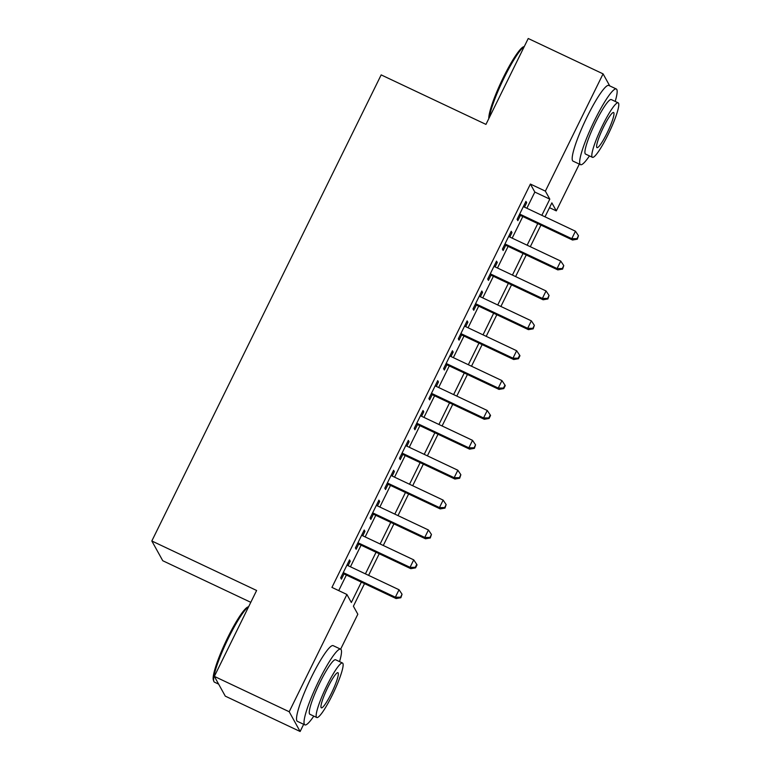 <?xml version="1.0" encoding="UTF-8"?>
<svg xmlns="http://www.w3.org/2000/svg" width="770" height="770" viewBox="0 0 770 770"><rect width="100%" height="100%" fill="white"/><g stroke="black" fill="none" stroke-linecap="round" stroke-linejoin="round"><path stroke-width="1.16" d="M250.789 602.323L162.759 560.733L151.825 540.983L381.169 74.892L485.957 124.394L528.23 38.5L603.074 73.862L609.725 85.874M579.329 164.097L556.306 210.884L551.869 202.876L545.006 216.832M549.51 207.679L556.306 210.884M364.518 583.631L353.401 606.221L357.829 614.229L340.638 649.177A41.859 6.227 115.3 0 0 319.069 680.353A41.859 6.227 115.3 0 0 304.882 724.868A41.859 6.227 115.3 0 0 313.794 716.119M303.669 724.3L300.127 731.5L289.202 711.74L346.904 594.479L351.332 602.487L361.351 582.13M289.202 711.74L214.349 676.387L225.283 696.138L300.127 731.5M348.069 565.671L350.254 561.234L349.513 559.906L340.686 577.827L341.428 579.165L343.998 573.939M362.776 535.785L364.951 531.358L364.21 530.029L355.394 547.951L356.135 549.289L358.704 544.063M377.473 505.909L379.649 501.482L378.917 500.144L370.091 518.075L370.832 519.413L373.402 514.177M392.171 476.033L394.356 471.606L393.614 470.268L384.798 488.199L385.529 489.528L388.109 484.301M406.878 446.157L409.053 441.73L408.321 440.392L399.495 458.323L400.236 459.651L402.806 454.425M421.575 416.281L423.76 411.854L423.019 410.516L414.202 428.438L414.934 429.775L417.513 424.549M436.282 386.405L438.457 381.978L437.716 380.64L428.9 398.562L429.641 399.9L432.211 394.673M450.979 356.52L453.164 352.092L452.423 350.764L443.597 368.686L444.338 370.024L446.908 364.797M465.686 326.644L467.862 322.216L467.12 320.888L458.304 338.81L459.045 340.147L461.615 334.911M480.384 296.768L482.559 292.34L481.828 291.002L473.001 308.934L473.743 310.272L476.312 305.036M495.081 266.892L497.266 262.464L496.525 261.126L487.708 279.058L488.44 280.386L491.019 275.159M509.788 237.016L511.963 232.588L511.232 231.25L502.406 249.182L503.147 250.51L505.717 245.284M526.863 208.256L534.832 192.067L530.405 184.059L331.937 587.404L346.904 594.479M338.723 590.609L346.375 575.055M350.446 566.787L361.082 545.179M365.153 536.911L375.779 515.303M379.851 507.035L390.486 485.427M394.548 477.159L405.184 455.551M409.255 447.283L419.891 425.675M423.952 417.398L434.588 395.79M438.659 387.522L449.285 365.914M453.357 357.646L463.992 336.038M468.064 327.77L478.69 306.162M482.761 297.894L493.397 276.286M497.468 268.018L508.094 246.41M512.166 238.142L522.801 216.534M524.486 207.14L526.67 202.712L525.929 201.374L517.113 219.296L517.844 220.634L520.424 215.408M214.349 676.387L256.622 590.484L151.825 540.983M530.405 184.059L545.372 191.133L603.074 73.862M541.839 215.331L549.809 199.141L545.372 191.133M365.413 573.862L376.049 552.254M380.12 543.986L390.756 522.378M394.817 514.11L405.453 492.502M409.525 484.234L420.15 462.626M424.222 454.348L434.858 432.74M438.929 424.472L449.555 402.864M453.626 394.596L464.262 372.988M468.333 364.72L478.959 343.112M483.031 334.844L493.666 313.236M497.728 304.968L508.364 283.36M512.435 275.083L523.061 253.474M527.132 245.207L537.768 223.598M540.935 225.1L530.309 246.708M526.237 254.976L515.602 276.584M511.53 284.852L500.904 306.46M496.833 314.728L486.197 336.336M482.136 344.614L471.5 366.222M467.428 374.49L456.793 396.098M452.731 404.365L442.096 425.974M438.024 434.242L427.398 455.85M423.327 464.118L412.691 485.726M408.62 493.994L397.994 515.602M393.922 523.87L383.287 545.478M379.225 553.755L368.589 575.363M534.832 192.067L549.809 199.141M525.535 202.173L526.67 202.712M510.837 232.049L511.963 232.588M496.13 261.925L497.266 262.464M481.433 291.801L482.559 292.34M466.726 321.687L467.862 322.216M452.029 351.563L453.164 352.092M437.331 381.439L438.457 381.978M422.624 411.315L423.76 411.854M407.927 441.191L409.053 441.73M393.22 471.067L394.356 471.606M378.522 500.952L379.649 501.482M363.815 530.828L364.951 531.358M349.118 560.704L350.254 561.234M519.288 214.869L572.514 240.019L571.773 238.681L519.683 214.07M576.99 238.681L577.288 239.21L578.462 235.697L576.99 238.681L571.773 238.681L575.45 231.212L523.359 206.601M572.514 240.019L577.288 239.21M578.462 235.697L575.45 231.212M488.815 118.599A40.849 6.073 -64.7 0 1 503.493 77.164A40.849 6.073 -64.7 0 1 523.523 46.778L524.293 46.489M524.255 46.566A41.859 6.227 115.3 0 0 504.302 77.433A41.859 6.227 115.3 0 0 489.393 117.425M615.192 101.419A41.859 6.227 115.3 0 0 616.289 88.974A41.859 6.227 115.3 0 0 594.719 120.149A41.859 6.227 115.3 0 0 580.532 164.665A41.859 6.227 115.3 0 0 589.445 155.915M616.289 88.974L608.81 85.441A41.859 6.227 115.3 0 0 587.231 116.617A41.859 6.227 115.3 0 0 573.044 161.132L580.532 164.665M592.428 157.321L585.537 154.067A30.136 4.485 -64.7 0 1 595.749 122.016A30.136 4.485 -64.7 0 1 611.284 99.571L618.175 102.824A30.136 4.485 115.3 0 0 602.64 125.269A30.136 4.485 115.3 0 0 592.428 157.321A30.136 4.485 115.3 0 0 607.953 134.885A30.136 4.485 115.3 0 0 618.175 102.824M603.584 126.983A19.423 2.888 115.3 0 0 597 147.638A19.423 2.888 115.3 0 0 607.01 133.172A19.423 2.888 115.3 0 0 613.594 112.516A19.423 2.888 115.3 0 0 603.584 126.983M248.604 606.77A41.859 6.227 115.3 0 0 228.651 637.637A41.859 6.227 115.3 0 0 213.819 681.325L213.367 680.016A40.849 6.073 -64.7 0 1 227.843 637.368A40.849 6.073 -64.7 0 1 247.873 606.981L248.643 606.693M339.541 661.622A41.859 6.227 115.3 0 0 340.638 649.177L333.15 645.645A41.859 6.227 115.3 0 0 311.581 676.811A41.859 6.227 115.3 0 0 297.393 721.336L304.882 724.868M316.768 717.524L309.887 714.271A30.136 4.485 -64.7 0 1 320.099 682.22A30.136 4.485 -64.7 0 1 335.633 659.774L342.515 663.028A30.136 4.485 115.3 0 0 326.981 685.473A30.136 4.485 115.3 0 0 316.768 717.524A30.136 4.485 115.3 0 0 332.303 695.079A30.136 4.485 115.3 0 0 342.515 663.028M327.933 687.177A19.423 2.888 115.3 0 0 321.35 707.842A19.423 2.888 115.3 0 0 331.36 693.375A19.423 2.888 115.3 0 0 337.943 672.72A19.423 2.888 115.3 0 0 327.933 687.177M213.819 681.325A41.859 6.227 115.3 0 0 214.464 682.153L218.632 684.126M504.591 244.745L557.817 269.895L557.076 268.557L504.976 243.946M562.293 268.557L562.591 269.096L563.765 265.573L562.293 268.557L557.076 268.557L560.753 261.088L508.652 236.477M557.817 269.895L562.591 269.096M563.765 265.573L560.753 261.088M489.884 274.63L543.11 299.771L542.369 298.433L490.278 273.822M547.586 298.433L547.884 298.972L549.058 295.449L547.586 298.433L542.369 298.433L546.046 290.964L493.955 266.353M543.11 299.771L547.884 298.972M549.058 295.449L546.046 290.964M475.186 304.506L528.413 329.647L527.671 328.318L475.581 303.707M532.888 328.309L533.187 328.848L534.361 325.325L532.888 328.309L527.671 328.318L531.348 320.849L479.248 296.238M528.413 329.647L533.187 328.848M534.361 325.325L531.348 320.849M460.479 334.382L513.706 359.523L512.974 358.194L460.874 333.583M518.191 358.194L518.479 358.724L519.952 355.74L519.654 355.201L518.191 358.194L512.974 358.194L516.641 350.725L464.551 326.114M513.706 359.523L518.479 358.724M519.654 355.201L516.641 350.725M445.782 364.258L499.008 389.408L498.267 388.07L446.177 363.459M503.484 388.07L503.782 388.6L505.255 385.616L504.956 385.077L503.484 388.07L498.267 388.07L501.944 380.601L449.853 355.99M499.008 389.408L503.782 388.6M504.956 385.077L501.944 380.601M431.075 394.134L484.301 419.284L483.57 417.946L431.469 393.335M488.786 417.946L489.075 418.476L490.548 415.492L490.249 414.953L488.786 417.946L483.57 417.946L487.246 410.477L435.146 385.866M484.301 419.284L489.075 418.476M490.249 414.953L487.246 410.477M416.378 424.01L469.604 449.16L468.863 447.822L416.772 423.211M474.079 447.822L474.378 448.361L475.552 444.839L474.079 447.822L468.863 447.822L472.539 440.353L420.449 415.742M469.604 449.16L474.378 448.361M475.552 444.839L472.539 440.353M401.68 453.896L454.906 479.036L454.165 477.698L402.065 453.087M459.382 477.698L459.671 478.237L460.855 474.715L459.382 477.698L454.165 477.698L457.842 470.229L405.742 445.618M454.906 479.036L459.671 478.237M460.855 474.715L457.842 470.229M386.973 483.772L440.199 508.912L439.458 507.584L387.368 482.973M444.675 507.574L444.973 508.113L446.148 504.591L444.675 507.574L439.458 507.584L443.135 500.105L391.044 475.504M440.199 508.912L444.973 508.113M446.148 504.591L443.135 500.105M372.276 513.648L425.502 538.788L424.761 537.46L372.67 512.849M429.978 537.46L430.276 537.989L431.45 534.467L429.978 537.46L424.761 537.46L428.438 529.991L376.338 505.38M425.502 538.788L430.276 537.989M431.45 534.467L428.438 529.991M357.569 543.524L410.795 568.674L410.064 567.336L357.963 542.725M415.271 567.336L415.569 567.865L417.042 564.882L416.743 564.343L415.271 567.336L410.064 567.336L413.731 559.867L361.64 535.256M410.795 568.674L415.569 567.865M416.743 564.343L413.731 559.867M342.871 573.4L396.098 598.55L395.356 597.212L343.266 572.601M400.573 597.212L400.872 597.741L402.046 594.219L400.573 597.212L395.356 597.212L399.033 589.743L346.943 565.132M396.098 598.55L400.872 597.741M402.046 594.219L399.033 589.743"/></g></svg>
